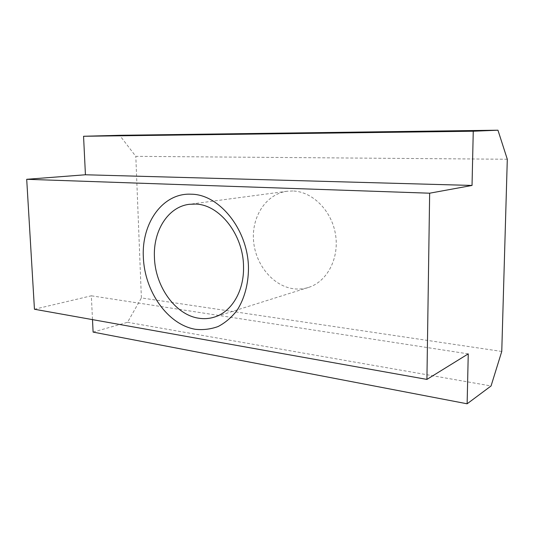 <?xml version="1.0" encoding="UTF-8"?>
<svg xmlns="http://www.w3.org/2000/svg" width="534" height="534" viewBox="0 0 534 534"><rect width="100%" height="100%" fill="white"/><g stroke="black" fill="none" stroke-linecap="round" stroke-linejoin="round"><path stroke-width="0.4" stroke-dasharray="2.67 2" d="M292.819 190.978L286.978 191.259C266.159 194.036 251.594 216.55 253.53 240.5C255.252 264.464 272.974 286.277 293.854 288.801C298.806 289.388 303.652 288.947 308.392 287.479C326.942 281.852 339.43 258.569 335.539 234.646C331.814 210.703 312.47 191.492 292.819 190.978M507.3 159.245L135.81 156.349L119.649 135.296M501.76 351.452L141.383 297.925L135.81 156.349M93.103 332.095L127.533 322.296L141.383 297.925M127.533 322.296L491.053 385.969M34.45 309.246L91.334 295.803L92.495 319.626M468.251 353.875L91.334 295.803M286.978 191.259L189.196 204.315M308.392 287.479L214.301 317.123"/><path stroke-width="0.8" d="M154.426 257.201C155.087 286.244 175.199 314.853 198.728 318.217C204.041 319.058 209.235 318.698 214.301 317.123C231.489 312.063 244.212 291.083 243.524 266.7C243.477 234.686 219.414 204.388 195.457 204.068L189.196 204.315C167.996 206.858 153.131 230.835 154.426 257.201M248.47 268.549C248.35 284.509 244.245 299.2 236.876 310.601C231.442 317.53 225.181 322.843 218.092 326.534C210.696 329.211 203.087 330.125 195.264 329.278C167.569 324.518 144.54 291.364 143.346 257.214C141.457 223.085 162.85 192.56 191.292 194.216C219.574 194.263 248.457 230.308 248.47 268.549M467.13 403.791L468.251 353.875L426.92 379.407L429.65 193.201L472.036 185.445L473.257 131.224L497.955 130.209L507.3 159.245L501.76 351.452L491.053 385.969L467.13 403.791L93.103 332.095L92.495 319.626M429.65 193.201L26.7 179.297L34.45 309.246L426.92 379.407M497.955 130.209L119.649 135.296L83.558 136.27L85.433 174.772L26.7 179.297M473.257 131.224L83.558 136.27M472.036 185.445L85.433 174.772"/></g></svg>
